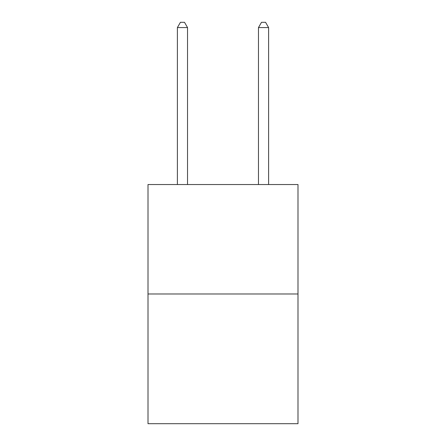 <?xml version="1.0" encoding="UTF-8"?>
<svg xmlns="http://www.w3.org/2000/svg" width="446" height="446" viewBox="0 0 446 446"><rect width="100%" height="100%" fill="white"/><g stroke="black" fill="none" stroke-linecap="round" stroke-linejoin="round"><path stroke-width="0.67" d="M297.995 293.981L297.995 184.532L148.005 184.532L148.005 423.7L297.995 423.7L297.995 293.981L148.005 293.981M187.532 184.532L187.532 27.568L177.397 27.568L177.397 184.532M177.397 27.568L180.435 22.3L184.488 22.3L187.532 27.568M268.603 184.532L268.603 27.568L258.468 27.568L258.468 184.532M258.468 27.568L261.512 22.3L265.565 22.3L268.603 27.568"/></g></svg>
